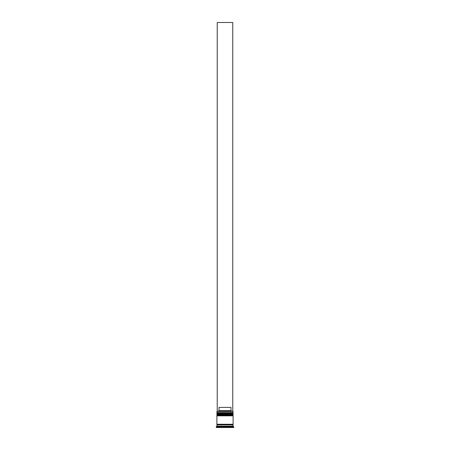 <?xml version="1.0" encoding="UTF-8"?>
<svg xmlns="http://www.w3.org/2000/svg" width="450" height="450" viewBox="0 0 450 450"><rect width="100%" height="100%" fill="white"/><g stroke="black" fill="none" stroke-linecap="round" stroke-linejoin="round"><path stroke-width="0.67" d="M232.712 412.988L217.288 412.988A0.388 0.388 0 0 0 216.9 413.376L233.1 413.376A0.388 0.388 0 0 0 232.712 412.988L217.288 412.988L232.712 412.988A0.388 0.388 0 0 1 233.1 413.376L216.9 413.505A0.388 0.388 0 0 0 217.288 413.893A0.388 0.388 0 0 1 216.9 413.505L233.1 413.505L216.9 413.376A0.388 0.388 0 0 1 217.288 412.988L216.9 412.594L217.288 412.988L232.712 412.988L233.1 412.594L216.9 412.594L233.1 412.594L232.971 411.3L216.9 411.429L233.1 411.429L216.9 411.429L216.9 412.594L217.029 411.3L232.971 411.3L233.1 412.594L232.712 412.988M232.712 413.893A0.388 0.388 0 0 0 233.1 413.505L233.1 413.505A0.388 0.388 0 0 1 232.712 413.893M232.712 414.928L217.288 414.928A0.388 0.388 0 0 0 216.9 415.316L233.1 415.316A0.388 0.388 0 0 0 232.712 414.928L217.288 414.928L232.712 414.928A0.388 0.388 0 0 1 233.1 415.316L216.9 415.446A0.388 0.388 0 0 0 217.288 415.834A0.388 0.388 0 0 1 216.9 415.446L233.1 415.446L216.9 415.316A0.388 0.388 0 0 1 217.288 414.928L216.9 414.54L217.288 414.928L232.712 414.928L233.1 414.54L216.9 414.54L233.1 414.54L233.1 413.893L216.9 413.893L216.9 414.54L216.9 413.893L233.1 413.893L232.712 414.928M232.712 415.834A0.388 0.388 0 0 0 233.1 415.446L233.1 415.446A0.388 0.388 0 0 1 232.712 415.834M216.968 424.907A0.326 0.326 0 0 0 217.288 424.586L232.712 424.586A0.326 0.326 0 0 0 233.032 424.907A0.326 0.326 0 0 1 232.712 424.586A0.326 0.326 0 0 1 233.032 424.26A0.326 0.326 0 0 0 232.712 424.586L217.288 424.586A0.326 0.326 0 0 1 216.968 424.907M233.747 426.853L233.1 426.206L216.9 426.206L216.253 426.853L233.747 426.853L216.253 426.853L216.253 427.5L233.747 427.5L233.747 426.853L233.747 427.5L216.253 427.5L216.253 426.853L216.9 426.206L233.1 426.206L233.1 424.907L216.9 424.907L216.9 426.206L216.9 424.907L233.1 424.907L233.1 426.206L233.747 426.853M233.1 424.26L233.1 415.834L216.9 415.834L216.9 424.26L233.1 424.26L216.9 424.26L216.9 415.834L233.1 415.834L233.1 424.26M216.968 424.26A0.326 0.326 0 0 1 217.288 424.586A0.326 0.326 0 0 0 216.968 424.26M230.991 410.653L219.009 410.653L218.357 411.3L219.009 410.653L230.991 410.653L230.991 407.413L219.009 407.413L219.009 410.653L219.009 407.413L230.991 407.413L230.991 410.653L231.643 411.3L230.991 410.653M217.226 411.3L217.226 22.5L232.774 22.5L232.774 411.3L232.774 22.5L217.226 22.5L217.226 411.3"/></g></svg>
